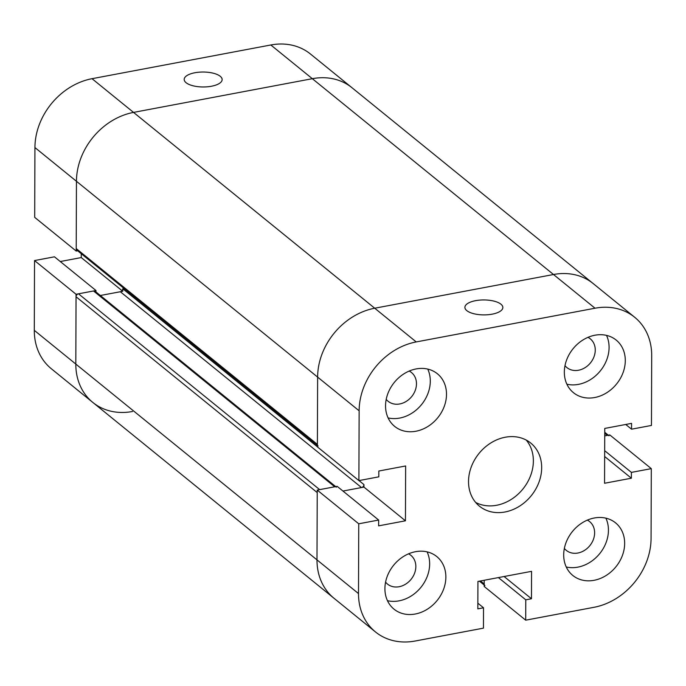 <?xml version="1.0" encoding="UTF-8"?>
<svg xmlns="http://www.w3.org/2000/svg" width="686" height="686" viewBox="0 0 686 686"><rect width="100%" height="100%" fill="white"/><g stroke="black" fill="none" stroke-linecap="round" stroke-linejoin="round"><path stroke-width="1.03" d="M541.674 467.723A40.671 33.597 -50.9 0 1 519.182 506.388A40.671 33.597 -50.9 0 1 479.471 506.191A40.671 33.597 -50.9 0 1 479.017 453.437A40.671 33.597 -50.9 0 1 530.732 443.045A40.671 33.597 -50.9 0 1 541.674 467.723M475.647 502.418A40.671 33.597 129.1 0 0 513.531 497.882A40.671 33.597 129.1 0 0 533.365 460.983A40.671 33.597 129.1 0 0 526.256 440.078M466.814 310.638A18.976 7.469 -179.8 0 1 464.902 307.354A18.976 7.469 -179.8 0 1 483.904 299.945A18.976 7.469 -179.8 0 1 502.855 307.482A18.976 7.469 -179.8 0 1 488.123 314.711A18.976 7.469 -179.8 0 1 466.814 310.638M587.988 337.341A18.531 15.306 -50.9 0 1 590.277 338.833A18.531 15.306 -50.9 0 1 590.483 362.86A18.531 15.306 -50.9 0 1 566.928 367.593A18.531 15.306 -50.9 0 1 564.998 365.655M587.345 520.117A18.531 15.306 -50.9 0 1 589.643 521.609A18.531 15.306 -50.9 0 1 589.849 545.636A18.531 15.306 -50.9 0 1 566.284 550.369A18.531 15.306 -50.9 0 1 564.364 548.431M408.564 553.825A18.531 15.306 -50.9 0 1 410.854 555.308A18.531 15.306 -50.9 0 1 411.06 579.344A18.531 15.306 -50.9 0 1 387.504 584.078A18.531 15.306 -50.9 0 1 385.575 582.131M409.199 371.049A18.531 15.306 -50.9 0 1 411.497 372.541A18.531 15.306 -50.9 0 1 411.703 396.568A18.531 15.306 -50.9 0 1 388.139 401.301A18.531 15.306 -50.9 0 1 386.218 399.363M624.654 543.406A33.888 27.997 -50.9 0 1 605.91 575.631A33.888 27.997 -50.9 0 1 572.81 575.46A33.888 27.997 -50.9 0 1 572.441 531.504A33.888 27.997 -50.9 0 1 615.539 522.843A33.888 27.997 -50.9 0 1 624.654 543.406M566.25 566.979A33.888 27.997 129.1 0 0 608.439 530.244A33.888 27.997 129.1 0 0 605.892 518.153M446.5 394.339A33.888 27.997 -50.9 0 1 427.764 426.563A33.888 27.997 -50.9 0 1 394.664 426.392A33.888 27.997 -50.9 0 1 394.296 382.436A33.888 27.997 -50.9 0 1 437.394 373.767A33.888 27.997 -50.9 0 1 446.5 394.339M388.105 417.911A33.888 27.997 129.1 0 0 430.294 381.176A33.888 27.997 129.1 0 0 427.747 369.085M445.866 577.115A33.888 27.997 -50.9 0 1 427.121 609.34A33.888 27.997 -50.9 0 1 394.03 609.168A33.888 27.997 -50.9 0 1 393.653 565.213A33.888 27.997 -50.9 0 1 436.75 556.543A33.888 27.997 -50.9 0 1 445.866 577.115M387.461 600.687A33.888 27.997 129.1 0 0 429.65 563.952A33.888 27.997 129.1 0 0 427.104 551.861M625.289 360.63A33.888 27.997 -50.9 0 1 606.544 392.855A33.888 27.997 -50.9 0 1 573.453 392.684A33.888 27.997 -50.9 0 1 573.076 348.728A33.888 27.997 -50.9 0 1 616.174 340.067A33.888 27.997 -50.9 0 1 625.289 360.63M566.885 384.203A33.888 27.997 129.1 0 0 609.082 347.468A33.888 27.997 129.1 0 0 606.527 335.385M358.504 593.579L358.744 523.795L378.655 520.039L378.638 525.853L405.452 520.803L405.649 465.966L378.826 471.025L378.809 476.839L358.898 480.594L359.138 410.803A63.258 52.265 -50.9 0 1 416.231 341.928L595.019 308.22A63.258 52.265 -50.9 0 1 634.687 317.266A63.258 52.265 -50.9 0 1 651.7 355.648L651.46 425.44L631.549 429.187L631.566 423.373L604.752 428.433L604.555 483.261L631.377 478.211L631.394 472.388L651.306 468.641L651.065 538.424A63.258 52.265 -50.9 0 1 593.973 607.307L525.708 620.178L525.776 599.821L531.47 598.749L531.564 571.335L477.928 581.445L477.833 608.859L483.519 607.787L483.45 628.144L415.184 641.016A63.258 52.265 -50.9 0 1 375.516 631.969A63.258 52.265 -50.9 0 1 358.504 593.579L316.992 559.879L317.232 490.087L358.744 523.795M317.232 490.087L337.143 486.331L378.655 520.039M363.94 487.094L363.949 484.599A2.71 2.238 -50.9 0 1 361.505 487.557L342.949 491.047L363.94 487.094L405.452 520.803M317.386 445.446L76.943 250.219A2.71 2.238 -50.9 0 1 76.215 248.572L76.455 181.284L317.627 377.103A63.258 52.265 -50.9 0 1 374.719 308.22A63.258 52.265 129.1 0 0 317.627 377.103L317.386 446.886L358.898 480.594M416.231 341.928L374.719 308.22L553.499 274.511A63.258 52.265 -50.9 0 1 593.176 283.558L352.004 87.739A63.258 52.265 129.1 0 0 312.327 78.693A63.258 52.265 129.1 0 1 352.004 87.739L310.484 54.031A63.258 52.265 129.1 0 0 270.816 44.984L92.027 78.693L133.538 112.401L312.327 78.693L133.538 112.401A63.258 52.265 129.1 0 0 76.455 181.284A63.258 52.265 -50.9 0 1 133.538 112.401L374.719 308.22L553.499 274.511A63.258 52.265 -50.9 0 1 593.176 283.558L634.687 317.266M625.735 424.471L631.549 429.187M604.649 456.507L631.377 478.211M604.675 450.693L631.394 472.388M604.735 433.26L607.35 435.387L604.726 435.884L609.794 434.933L651.306 468.641M484.933 585.621A2.71 2.238 -50.9 0 1 484.205 583.975L484.213 580.262L484.196 586.47L525.708 620.178M498.396 577.586L525.776 599.821M504.081 576.514L531.47 598.749M477.85 603.183L483.519 607.787M132.501 411.489A63.258 52.265 129.1 0 1 92.824 402.442A63.258 52.265 -50.9 0 1 75.812 364.06A63.258 52.265 129.1 0 0 92.824 402.442L333.996 598.261A63.258 52.265 -50.9 0 1 316.992 559.879A63.258 52.265 129.1 0 0 333.996 598.261L375.516 631.969M359.138 410.803L317.627 377.103L317.395 444.391A2.71 2.238 129.1 0 0 318.124 446.037M122.777 288.78L122.768 291.276L100.328 295.503L120.324 291.739A2.71 2.238 129.1 0 0 122.777 288.78L317.386 446.792M336.406 487.18A2.71 2.238 129.1 0 0 334.708 486.794L319.667 489.633L78.496 293.814L93.528 290.975A2.71 2.238 -50.9 0 1 95.234 291.361L335.694 486.606M95.963 291.962L95.971 290.512L76.06 294.268L75.812 364.06L76.052 296.764A2.71 2.238 -50.9 0 1 78.496 293.814M76.052 296.764L317.224 492.582L316.992 559.879L34.3 330.352A63.258 52.265 129.1 0 0 51.313 368.734L92.824 402.442M607.35 435.387A2.71 2.238 -50.9 0 1 609.057 435.781M220.232 76.283A18.976 7.469 -179.8 0 1 222.144 79.567A18.976 7.469 -179.8 0 1 203.142 86.968A18.976 7.469 -179.8 0 1 184.191 79.43A18.976 7.469 -179.8 0 1 198.914 72.202A18.976 7.469 -179.8 0 1 220.232 76.283M92.027 78.693A63.258 52.265 129.1 0 0 34.935 147.576L34.694 217.359L76.206 251.067L77.655 250.793M34.935 147.576L76.455 181.284L76.206 251.067M81.265 253.726L81.248 257.567L60.265 261.529M122.048 290.692L81.248 257.567M95.971 290.512L54.451 256.813L34.54 260.56L34.3 330.352M76.06 294.268L34.54 260.56M270.816 44.984L595.019 308.22M76.215 248.572L317.395 444.391M358.992 480.577L363.949 484.599M120.324 291.739L361.505 487.557M93.528 290.975L334.708 486.794M480.492 580.965L484.205 583.975M604.735 432.274L608.345 435.207M479.437 581.162L484.196 585.029"/></g></svg>
